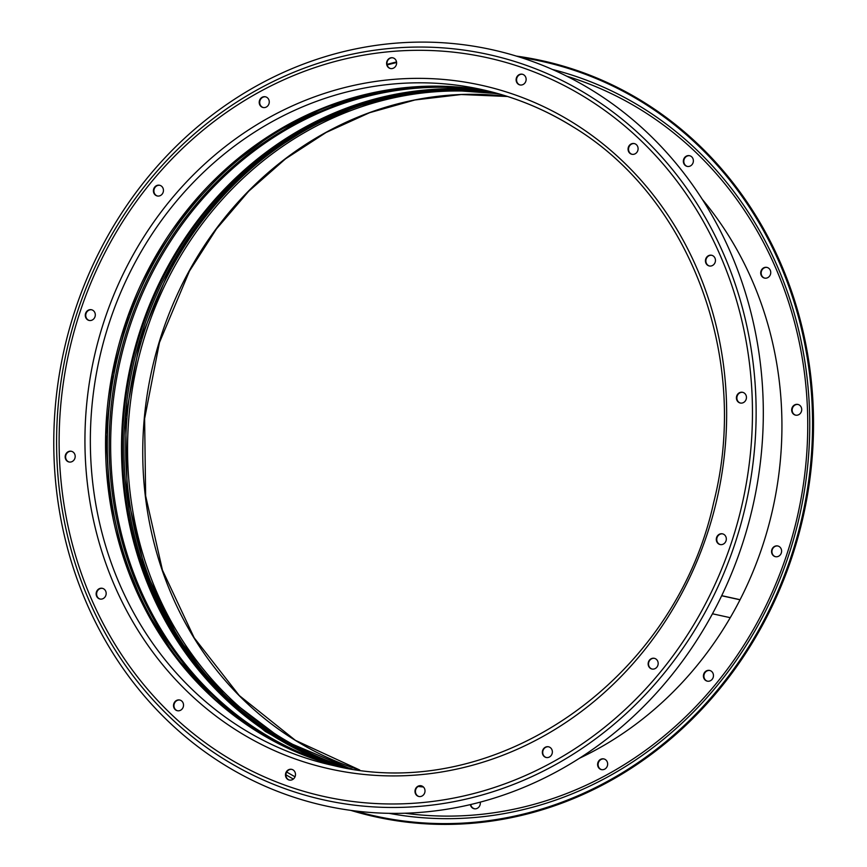 <?xml version="1.0" encoding="UTF-8"?>
<svg xmlns="http://www.w3.org/2000/svg" width="867" height="867" viewBox="0 0 867 867"><rect width="100%" height="100%" fill="white"/><g stroke="black" fill="none" stroke-linecap="round" stroke-linejoin="round"><path stroke-width="1.3" d="M474.303 808.651A5.484 4.996 102.4 0 1 470.748 804.533M470.369 804.619A5.484 4.996 -77.6 0 0 480.231 802.148M601.665 769.658A5.484 4.996 102.4 0 1 604.006 758.961M598.338 761.605A5.484 4.996 -77.6 0 0 601.46 769.614A5.484 4.996 -77.6 0 0 606.922 766.927A5.484 4.996 -77.6 0 0 603.811 758.907A5.484 4.996 -77.6 0 0 598.338 761.605M707.472 681.191A5.484 4.996 102.4 0 1 709.813 670.494M704.145 673.139A5.484 4.996 -77.6 0 0 707.266 681.148A5.484 4.996 -77.6 0 0 712.728 678.46A5.484 4.996 -77.6 0 0 709.618 670.44A5.484 4.996 -77.6 0 0 704.145 673.139M775.618 556.722A5.484 4.996 102.4 0 1 777.97 546.015M772.291 548.67A5.484 4.996 -77.6 0 0 775.412 556.679A5.484 4.996 -77.6 0 0 780.874 553.98A5.484 4.996 -77.6 0 0 777.764 545.972A5.484 4.996 -77.6 0 0 772.291 548.67M795.733 415.185A5.484 4.996 102.4 0 1 798.084 404.488M792.405 407.132A5.484 4.996 -77.6 0 0 795.527 415.141A5.484 4.996 -77.6 0 0 800.989 412.443A5.484 4.996 -77.6 0 0 797.878 404.434A5.484 4.996 -77.6 0 0 792.405 407.132M764.748 278.134A5.484 4.996 102.4 0 1 767.1 267.437M761.432 270.081A5.484 4.996 -77.6 0 0 764.542 278.101A5.484 4.996 -77.6 0 0 770.015 275.403A5.484 4.996 -77.6 0 0 766.894 267.394A5.484 4.996 -77.6 0 0 761.432 270.081M687.39 166.442A5.484 4.996 102.4 0 1 689.742 155.746M684.074 158.39A5.484 4.996 -77.6 0 0 687.184 166.399A5.484 4.996 -77.6 0 0 692.646 163.711A5.484 4.996 -77.6 0 0 689.536 155.692A5.484 4.996 -77.6 0 0 684.074 158.39M355.286 810.97A386.422 352.468 -77.6 0 0 760.923 626.007A386.422 352.468 -77.6 0 0 520.644 57.428M396.609 62.554A386.422 352.468 -77.6 0 0 387.17 64.917M350.875 810.396A387.148 353.129 -77.6 0 0 761.79 626.429A387.148 353.129 -77.6 0 0 516.407 56.106M396.544 61.969A387.148 353.129 -77.6 0 0 387.05 64.353M497.55 93.484A346.031 315.621 -77.6 0 0 168.686 266.808A346.031 315.621 -77.6 0 0 349.412 768.552M483.721 90.58A347.06 316.563 -77.6 0 0 167.884 266.31A347.06 316.563 -77.6 0 0 335.637 765.398M729.602 617.542L712.468 613.782M739.128 599.487L721.712 595.662M739.399 599.65L721.669 595.759M388.99 67.929A5.484 4.996 -77.6 0 0 396.241 65.047A5.484 4.996 -77.6 0 0 392.773 57.807A5.484 4.996 -77.6 0 0 388.99 67.929M390.627 68.558A5.484 4.996 102.4 0 1 392.979 57.851M518.509 84.348A5.484 4.996 -77.6 0 0 525.76 81.465A5.484 4.996 -77.6 0 0 522.292 74.226A5.484 4.996 -77.6 0 0 518.509 84.348M520.146 84.977A5.484 4.996 102.4 0 1 522.498 74.28M630.461 153.687A5.484 4.996 -77.6 0 0 637.722 150.804A5.484 4.996 -77.6 0 0 634.254 143.564A5.484 4.996 -77.6 0 0 630.461 153.687M632.108 154.315A5.484 4.996 102.4 0 1 634.46 143.619M707.83 265.378A5.484 4.996 -77.6 0 0 715.08 262.495A5.484 4.996 -77.6 0 0 711.612 255.256A5.484 4.996 -77.6 0 0 707.83 265.378M709.466 266.006A5.484 4.996 102.4 0 1 711.818 255.31M738.803 402.429A5.484 4.996 -77.6 0 0 746.064 399.546A5.484 4.996 -77.6 0 0 742.596 392.307A5.484 4.996 -77.6 0 0 738.803 402.429M740.451 403.047A5.484 4.996 102.4 0 1 742.802 392.35M718.689 543.956A5.484 4.996 -77.6 0 0 725.95 541.073A5.484 4.996 -77.6 0 0 722.482 533.834A5.484 4.996 -77.6 0 0 718.689 543.956M720.336 544.584A5.484 4.996 102.4 0 1 722.688 533.888M650.543 668.435A5.484 4.996 -77.6 0 0 657.793 665.553A5.484 4.996 -77.6 0 0 654.325 658.313A5.484 4.996 -77.6 0 0 650.543 668.435M652.19 669.064A5.484 4.996 102.4 0 1 654.531 658.356M544.736 756.902A5.484 4.996 -77.6 0 0 551.986 754.019A5.484 4.996 -77.6 0 0 548.518 746.78A5.484 4.996 -77.6 0 0 544.736 756.902M546.383 757.53A5.484 4.996 102.4 0 1 548.724 746.823M417.385 795.895A5.484 4.996 -77.6 0 0 424.635 793.012A5.484 4.996 -77.6 0 0 421.167 785.773A5.484 4.996 -77.6 0 0 417.385 795.895M419.021 796.513A5.484 4.996 102.4 0 1 421.373 785.816M287.866 779.466A5.484 4.996 -77.6 0 0 295.116 776.583A5.484 4.996 -77.6 0 0 291.648 769.343A5.484 4.996 -77.6 0 0 287.866 779.466M289.502 780.094A5.484 4.996 102.4 0 1 291.854 769.397M175.903 710.127A5.484 4.996 -77.6 0 0 183.154 707.244A5.484 4.996 -77.6 0 0 179.686 700.005A5.484 4.996 -77.6 0 0 175.903 710.127M177.54 710.756A5.484 4.996 102.4 0 1 179.892 700.059M98.535 598.436A5.484 4.996 -77.6 0 0 105.796 595.553A5.484 4.996 -77.6 0 0 102.328 588.314A5.484 4.996 -77.6 0 0 98.535 598.436M100.182 599.064A5.484 4.996 102.4 0 1 102.534 588.368M67.561 461.396A5.484 4.996 -77.6 0 0 74.811 458.513A5.484 4.996 -77.6 0 0 71.343 451.273A5.484 4.996 -77.6 0 0 67.561 461.396M69.197 462.013A5.484 4.996 102.4 0 1 71.549 451.317M87.675 319.858A5.484 4.996 -77.6 0 0 94.926 316.975A5.484 4.996 -77.6 0 0 91.458 309.736A5.484 4.996 -77.6 0 0 87.675 319.858M89.323 320.487A5.484 4.996 102.4 0 1 91.664 309.79M261.628 106.923A5.484 4.996 -77.6 0 0 268.889 104.04A5.484 4.996 -77.6 0 0 265.41 96.79A5.484 4.996 -77.6 0 0 261.628 106.923M263.275 107.541A5.484 4.996 102.4 0 1 265.616 96.844M155.822 195.389A5.484 4.996 -77.6 0 0 163.072 192.507A5.484 4.996 -77.6 0 0 159.604 185.256A5.484 4.996 -77.6 0 0 155.822 195.389M157.469 196.007A5.484 4.996 102.4 0 1 159.81 185.31M224.087 764.651A387.148 353.129 102.4 0 1 105.503 240.072A387.148 353.129 102.4 0 1 592.995 90.829A387.148 353.129 102.4 0 1 711.579 615.407A387.148 353.129 102.4 0 1 224.087 764.651M343.451 767.533A346.031 315.621 102.4 0 1 262.874 733.092A346.031 315.621 102.4 0 1 132.684 318.167A346.031 315.621 102.4 0 1 491.719 91.924M283.346 742.011A347.754 317.192 -77.6 0 0 327.162 762.819M474.953 89.377A347.754 317.192 -77.6 0 0 426.445 89.919M418.089 786.467A350.149 319.381 -77.6 0 0 423.399 786.976M579.546 758.213A350.149 319.381 -77.6 0 0 735.151 609.002A350.149 319.381 -77.6 0 0 702.216 199.247M285.861 774.773A380.971 347.494 -77.6 0 0 293.371 779.043M389.088 813.344A380.971 347.494 -77.6 0 0 758.842 623.85A380.971 347.494 -77.6 0 0 552.344 69.436M286.663 772.009A378.305 345.066 -77.6 0 0 295.04 776.789M405.041 813.235A378.305 345.066 -77.6 0 0 757.194 622.658A378.305 345.066 -77.6 0 0 566.79 76.209M507.531 96.475A346.031 315.621 -77.6 0 0 188.984 271.263A346.031 315.621 -77.6 0 0 359.718 770.015M500.075 94.21A346.031 315.621 -77.6 0 0 173.79 267.925A346.031 315.621 -77.6 0 0 351.991 768.953M409.603 93.484A346.973 316.488 -77.6 0 0 172.056 267.253A346.973 316.488 -77.6 0 0 269.539 731.737M498.287 93.69A346.031 315.621 -77.6 0 0 170.16 267.134A346.031 315.621 -77.6 0 0 350.16 768.671L283.856 740.581L225.691 696.613L178.689 639.044L145.298 570.865L127.265 495.61L125.542 417.179L140.205 339.669L170.517 267.112L198.337 223.805L231.662 185.278L269.724 152.419L311.654 125.964L356.521 106.511L403.285 94.503L450.905 90.201L498.287 93.69M224.499 759.427A381.697 348.155 102.4 0 1 107.584 242.24A381.697 348.155 102.4 0 1 588.216 95.099A381.697 348.155 102.4 0 1 705.131 612.286A381.697 348.155 102.4 0 1 224.499 759.427M225.55 756.36A378.305 345.066 102.4 0 1 109.675 243.757A378.305 345.066 102.4 0 1 586.038 97.928A378.305 345.066 102.4 0 1 701.912 610.52A378.305 345.066 102.4 0 1 225.55 756.36M481.608 89.507C513.708 96.584 543.869 108.852 572.101 126.289C689.883 196.495 750.681 357.746 713.671 502.502C675.046 680.682 494.201 805.486 333.264 765.496A346.031 315.621 102.4 0 1 242.576 728.638A346.031 315.621 102.4 0 1 114.336 308.37A346.031 315.621 102.4 0 1 481.608 89.507A346.031 315.621 102.4 0 1 571.938 126.138M238.967 731.846A350.149 319.381 102.4 0 1 131.719 257.412A350.149 319.381 102.4 0 1 572.621 122.431A350.149 319.381 102.4 0 1 679.869 596.875A350.149 319.381 102.4 0 1 238.967 731.846M340.883 767.057A346.031 315.621 102.4 0 1 257.77 731.965A346.031 315.621 102.4 0 1 128.067 315.707A346.031 315.621 102.4 0 1 489.183 91.273L434.161 86.158L378.771 91.599L324.713 107.443L273.658 133.204L227.165 168.111L186.643 211.093L153.383 260.826L128.381 315.794L112.417 374.284L105.991 434.519L109.285 494.634L122.214 552.778L144.355 607.171L175.026 656.146L213.293 698.195L257.965 732.041L298.161 752.827L340.894 767.057M342.714 767.403A346.031 315.621 102.4 0 1 261.4 732.767A346.031 315.621 102.4 0 1 131.351 317.452A346.031 315.621 102.4 0 1 490.982 91.729M251.148 727.695A346.973 316.488 102.4 0 1 116.135 363.566A346.973 316.488 102.4 0 1 391.223 89.442M507.542 96.486L461.244 94.525L414.914 99.976L369.537 112.721L326.1 132.478L285.525 158.834L248.699 191.239L216.414 228.975L189.374 271.241L159.452 342.541L144.616 418.674L145.634 495.837L162.443 570.139L194.186 637.83L239.249 695.529L295.376 740.331L359.74 770.015M224.076 697.675L265.367 731.488L311.481 757.281"/></g></svg>
